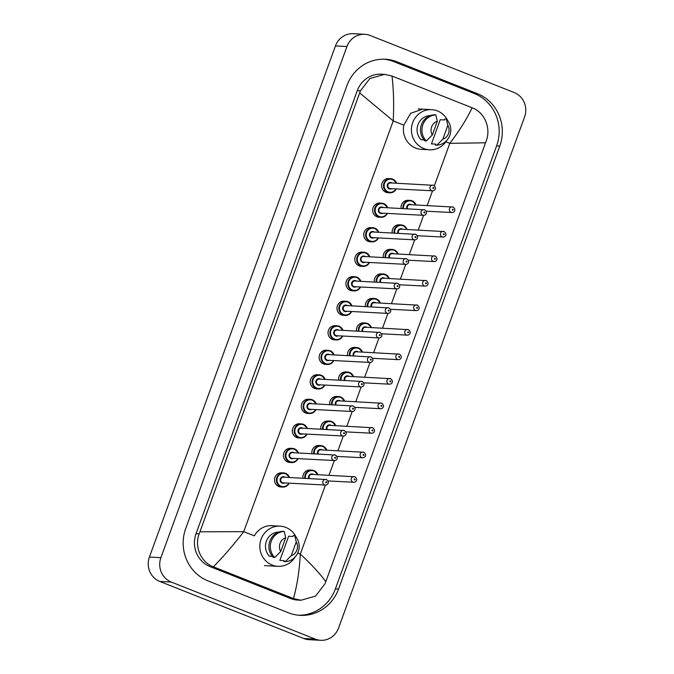 <?xml version="1.0" encoding="UTF-8"?>
<svg xmlns="http://www.w3.org/2000/svg" width="674" height="674" viewBox="0 0 674 674"><rect width="100%" height="100%" fill="white"/><g stroke="black" fill="none" stroke-linecap="round" stroke-linejoin="round"><path stroke-width="1.01" d="M446.744 140.453A20.102 19.158 -87 0 1 429.549 149.797L421.503 149.375A20.102 19.158 -87 0 1 415.706 148.112A20.102 19.158 -87 0 1 403.827 125.128L410.601 113.325L422.59 109.163M314.547 388.451A7.094 6.757 93 0 0 316.595 388.906L318.457 388.999A7.094 6.757 -87 0 1 312.214 380.465A7.094 6.757 -87 0 1 321.245 375.275L317.328 374.727A7.094 6.757 93 0 0 314.547 388.451M305.617 412.977A7.094 6.757 93 0 0 307.664 413.423L309.534 413.524A7.094 6.757 -87 0 1 303.292 404.99A7.094 6.757 -87 0 1 312.323 399.8L308.406 399.252A7.094 6.757 93 0 0 305.617 412.977M307.336 428.445L303.41 424.317L299.483 423.769A7.094 6.757 93 0 0 296.695 437.502A7.094 6.757 93 0 0 298.742 437.948L300.604 438.041A7.094 6.757 -87 0 1 294.37 429.515A7.094 6.757 -87 0 1 303.393 424.317M298.405 452.97L294.479 448.842L290.553 448.294A7.094 6.757 93 0 0 287.773 462.019A7.094 6.757 93 0 0 289.812 462.465L291.682 462.566A7.094 6.757 -87 0 1 285.439 454.032A7.094 6.757 -87 0 1 294.471 448.842M278.842 486.544A7.094 6.757 93 0 0 280.889 486.99L282.76 487.091A7.094 6.757 -87 0 1 276.517 478.557A7.094 6.757 -87 0 1 289.466 477.487L285.557 473.367L281.631 472.819A7.094 6.757 93 0 0 278.842 486.544M369.807 256.794L365.881 252.666L361.955 252.118A7.094 6.757 93 0 0 359.175 265.851A7.094 6.757 93 0 0 361.213 266.297L363.084 266.39A7.094 6.757 -87 0 1 356.841 257.864A7.094 6.757 -87 0 1 369.79 256.794M356.967 277.199A7.094 6.757 -87 0 1 360.868 281.319L356.959 277.191L353.033 276.643A7.094 6.757 93 0 0 350.244 290.368A7.094 6.757 93 0 0 352.291 290.814L354.162 290.915A7.094 6.757 -87 0 1 347.919 282.381A7.094 6.757 -87 0 1 356.942 277.191M378.737 232.277L374.811 228.149L370.885 227.601A7.094 6.757 93 0 0 368.097 241.326A7.094 6.757 93 0 0 370.144 241.772L372.006 241.873A7.094 6.757 -87 0 1 365.763 233.339A7.094 6.757 -87 0 1 378.712 232.269M387.66 207.752L383.733 203.624L379.807 203.076A7.094 6.757 93 0 0 377.019 216.801A7.094 6.757 93 0 0 379.066 217.247L380.936 217.348A7.094 6.757 -87 0 1 374.693 208.814A7.094 6.757 -87 0 1 387.643 207.752M332.392 339.41A7.094 6.757 93 0 0 334.439 339.856L336.309 339.957A7.094 6.757 -87 0 1 330.066 331.423A7.094 6.757 -87 0 1 339.098 326.233L335.18 325.685A7.094 6.757 93 0 0 332.392 339.41M330.193 350.766A7.094 6.757 -87 0 1 334.093 354.878L330.184 350.758L326.258 350.21A7.094 6.757 93 0 0 323.469 363.935A7.094 6.757 93 0 0 325.517 364.381L327.387 364.482A7.094 6.757 -87 0 1 321.144 355.948A7.094 6.757 -87 0 1 330.167 350.75M341.322 314.893A7.094 6.757 93 0 0 343.369 315.339L345.231 315.432A7.094 6.757 -87 0 1 338.988 306.906A7.094 6.757 -87 0 1 351.938 305.836L348.037 301.716L344.111 301.168A7.094 6.757 93 0 0 341.322 314.893M396.59 183.227L392.656 179.107L388.729 178.559A7.094 6.757 93 0 0 385.949 192.284A7.094 6.757 93 0 0 387.988 192.73L389.858 192.823A7.094 6.757 -87 0 1 383.616 184.297A7.094 6.757 -87 0 1 396.565 183.227M388.19 178.871A7.094 6.757 93 0 0 387.432 178.618M385.14 257.594A7.094 6.757 -87 0 1 392.201 249.431L390.33 249.338A7.094 6.757 93 0 0 383.27 257.502M389.791 249.65A7.094 6.757 93 0 0 389.033 249.397M376.218 282.12A7.094 6.757 -87 0 1 383.27 273.956L381.408 273.855A7.094 6.757 93 0 0 374.348 282.018M380.869 274.166A7.094 6.757 93 0 0 380.111 273.922M343.572 301.48A7.094 6.757 93 0 0 342.805 301.227M367.288 306.636A7.094 6.757 -87 0 1 374.348 298.481L372.478 298.38A7.094 6.757 93 0 0 365.426 306.544M371.938 298.692A7.094 6.757 93 0 0 371.18 298.439M325.719 350.522A7.094 6.757 93 0 0 324.961 350.269M334.641 325.997A7.094 6.757 93 0 0 333.883 325.753M402.993 208.552A7.094 6.757 -87 0 1 410.053 200.389L408.183 200.296A7.094 6.757 93 0 0 401.123 208.46M407.644 200.608A7.094 6.757 93 0 0 406.885 200.355M379.268 203.388A7.094 6.757 93 0 0 378.51 203.144M370.346 227.913A7.094 6.757 93 0 0 369.579 227.66M394.063 233.078A7.094 6.757 -87 0 1 401.123 224.914L399.261 224.813A7.094 6.757 93 0 0 392.201 232.977M398.722 225.124A7.094 6.757 93 0 0 397.955 224.88M352.494 276.955A7.094 6.757 93 0 0 351.735 276.702M361.416 252.43A7.094 6.757 93 0 0 360.657 252.186M281.092 473.131A7.094 6.757 93 0 0 280.333 472.878M340.513 380.203A7.094 6.757 -87 0 1 347.573 372.04L345.703 371.947A7.094 6.757 93 0 0 338.651 380.111M345.164 372.259A7.094 6.757 93 0 0 344.406 372.006M331.591 404.729A7.094 6.757 -87 0 1 338.651 396.565L336.781 396.464A7.094 6.757 93 0 0 329.721 404.627M336.242 396.775A7.094 6.757 93 0 0 335.483 396.531M322.661 429.245A7.094 6.757 -87 0 1 329.721 421.082L327.859 420.989A7.094 6.757 93 0 0 320.799 429.153M327.32 421.301A7.094 6.757 93 0 0 326.553 421.048M313.739 453.771A7.094 6.757 -87 0 1 320.799 445.607L318.928 445.506A7.094 6.757 93 0 0 311.868 453.669M318.389 445.826A7.094 6.757 93 0 0 317.631 445.573M304.817 478.296A7.094 6.757 -87 0 1 311.877 470.132L310.006 470.031A7.094 6.757 93 0 0 302.946 478.195M309.467 470.342A7.094 6.757 93 0 0 308.709 470.098M290.014 448.606A7.094 6.757 93 0 0 289.256 448.362M298.944 424.081A7.094 6.757 93 0 0 298.178 423.836M307.866 399.564A7.094 6.757 93 0 0 307.108 399.311M316.788 375.039A7.094 6.757 93 0 0 316.03 374.795M349.444 355.687A7.094 6.757 -87 0 1 356.495 347.523L354.634 347.422A7.094 6.757 93 0 0 347.573 355.586M354.094 347.733A7.094 6.757 93 0 0 353.328 347.489M358.366 331.161A7.094 6.757 -87 0 1 365.426 322.998L363.556 322.905A7.094 6.757 93 0 0 356.495 331.06M363.016 323.217A7.094 6.757 93 0 0 362.258 322.964M485.55 142.804L449.802 143.351C459.516 130.613 466.956 118.75 472.103 107.773L472.263 107.84C484.589 112.347 491.144 128.035 486.283 140.748L325.053 583.735L315.55 596.086L301 600.239L293.637 598.63L213.228 566.767C201.046 562.268 194.112 546.555 199.175 533.85L199.942 531.794L243.735 531.676L254.334 535.872A20.102 19.158 -87 0 1 272.035 525.644A20.102 19.158 -87 0 1 273.838 525.83M320.723 640.3L309.231 639.702A18.923 18.029 -87 0 1 303.78 638.505L159.805 581.451A18.923 18.029 -87 0 1 149.409 557.069L335.45 45.925A18.923 18.029 -87 0 1 353.277 33.7L364.769 34.298A18.923 18.029 -87 0 1 370.22 35.495L514.195 92.549A18.923 18.029 -87 0 1 524.591 116.931L338.55 628.075A18.923 18.029 -87 0 1 320.723 640.3A18.923 18.029 -87 0 1 315.264 639.104L171.289 582.05A18.923 18.029 -87 0 1 160.901 557.676L346.942 46.523A18.923 18.029 -87 0 1 364.769 34.298M477.419 93.678L397.011 61.814A40.684 38.763 93 0 0 385.284 59.245A40.684 38.763 93 0 0 346.958 85.531L185.721 528.517A40.684 38.763 93 0 0 208.072 580.929L288.48 612.792A40.684 38.763 93 0 0 300.208 615.354A40.684 38.763 93 0 0 338.533 589.068L499.771 146.09A40.684 38.763 93 0 0 477.419 93.678L474.26 93.509L393.852 61.646A40.684 38.763 93 0 0 383.7 59.194M298.633 615.236A40.684 38.763 93 0 0 335.374 588.908L496.612 145.921A40.684 38.763 93 0 0 474.26 93.509M472.103 107.773L392.015 76.036C393.624 89.693 394.029 104.655 393.237 120.932L359.68 92.928L360.413 90.864L369.883 78.513L384.5 74.367L381.332 74.199A25.545 24.34 93 0 0 357.262 90.704L196.033 533.69A25.545 24.34 93 0 0 210.069 566.598L290.469 598.461A25.545 24.34 93 0 0 297.841 600.071L301 600.239M359.68 92.928L199.942 531.794M384.5 74.367L392.015 76.036M293.476 598.563C297.183 585.184 299.458 570.364 300.301 554.087C311.211 564.163 319.72 573.363 325.812 581.679M403.827 125.128L393.237 120.932L243.735 531.676C233.971 544.407 223.861 556.126 213.388 566.826M429.549 149.797A20.102 19.158 -87 0 1 423.744 148.533A20.102 19.158 -87 0 1 411.856 125.625A20.102 19.158 -87 0 1 431.646 109.643A20.102 19.158 -87 0 1 437.443 110.907A20.102 19.158 -87 0 1 447.772 120.73M435.775 144.101L431.461 143.874L440.248 119.736L444.562 119.955L444.907 118.986L446.348 119.062A15.14 14.424 -87 0 1 449.811 135.356A15.14 14.424 -87 0 1 436.853 145.146L435.421 145.07L435.775 144.101M447.848 125.389A9.461 9.015 -87 0 1 442.818 139.206L447.848 125.389L446.348 119.062M442.818 139.206L436.853 145.146M430.374 115.599L429.726 115.557A14.196 13.522 -87 0 0 417.964 124.715A14.196 13.522 -87 0 0 420.938 139.703L423.963 139.863M432.295 135.036A9.461 9.015 -87 0 1 437.325 121.219L432.295 135.036L426.33 140.976A15.14 14.424 -87 0 1 422.868 124.682A15.14 14.424 -87 0 1 435.825 114.892L434.385 114.816A15.14 14.424 -87 0 0 421.435 124.606A15.14 14.424 -87 0 0 424.898 140.9L426.33 140.976M437.325 121.219L435.825 114.892M295.145 556.968A20.102 19.158 -87 0 1 277.949 566.312A20.102 19.158 -87 0 1 272.144 565.048A20.102 19.158 -87 0 1 260.257 542.14A20.102 19.158 -87 0 1 280.047 526.158A20.102 19.158 -87 0 1 285.843 527.422A20.102 19.158 -87 0 1 296.172 537.245M284.175 560.616L279.862 560.389L288.649 536.243L292.963 536.47L293.316 535.501L294.749 535.577A15.14 14.424 -87 0 1 298.211 551.871A15.14 14.424 -87 0 1 285.254 561.661L283.821 561.585L284.175 560.616M296.257 541.904A9.461 9.015 -87 0 1 291.219 555.721L296.257 541.904L294.749 535.577M291.219 555.721L285.254 561.661M278.775 532.106L278.126 532.072A14.196 13.522 -87 0 0 266.365 541.23A14.196 13.522 -87 0 0 269.339 556.219L272.363 556.379M280.696 551.551A9.461 9.015 -87 0 1 285.725 537.734L280.696 551.551L274.731 557.491A15.14 14.424 -87 0 1 271.268 541.197A15.14 14.424 -87 0 1 284.226 531.407L282.785 531.331A15.14 14.424 -87 0 0 269.836 541.121A15.14 14.424 -87 0 0 273.299 557.415L274.731 557.491M285.725 537.734L284.226 531.407M396.27 188.897A7.094 6.757 -87 0 1 389.858 192.823L394.357 191.349L396.287 188.897M396.211 183.21A6.622 6.31 93 0 0 384.483 183.412A6.622 6.31 93 0 0 395.916 188.88M391.847 188.669A3.311 3.151 -87 0 1 387.424 184.583A3.311 3.151 -87 0 1 392.142 182.999M432.455 190.793C434.283 191.037 437.426 188.358 433.635 185.316L390.667 182.924A2.839 2.704 93 0 0 389.547 188.408A2.839 2.704 93 0 0 390.372 188.594L432.455 190.793A2.839 2.704 -87 0 1 429.961 187.38A2.839 2.704 -87 0 1 433.567 185.299M433.163 188.434A0.472 0.447 93 0 0 433.744 188.164A0.472 0.447 93 0 0 433.483 187.549A0.472 0.447 93 0 0 432.902 187.827A0.472 0.447 93 0 0 433.163 188.434M410.053 200.389A7.094 6.757 -87 0 1 416.018 204.963L412.109 200.844L410.053 200.389M415.664 204.947A6.622 6.31 93 0 0 403.591 208.586M406.902 208.755A3.311 3.151 -87 0 1 411.595 204.736M426.187 211.181L451.9 212.529A2.839 2.704 -87 0 1 449.406 209.117A2.839 2.704 -87 0 1 453.021 207.036M452.928 209.285A0.472 0.447 93 0 0 452.347 209.563A0.472 0.447 93 0 0 452.608 210.17A0.472 0.447 93 0 0 453.189 209.9A0.472 0.447 93 0 0 452.928 209.285M451.9 212.529C453.737 212.773 456.879 210.094 453.088 207.053L410.112 204.66A2.839 2.704 93 0 0 407.559 208.788M325.432 485.053L300.301 554.087L297.723 553.068M328.979 475.288L334.355 460.536M337.91 450.763L343.277 436.011M346.832 426.246L352.207 411.485M355.762 401.721L361.129 386.969M364.685 377.204L370.051 362.444M373.607 352.679L378.982 337.927M382.537 328.154L387.904 313.402M391.459 303.637L396.826 288.876M400.381 279.112L405.756 264.36M409.312 254.595L414.678 239.834M418.234 230.07L423.609 215.318M427.156 205.545L432.531 190.793M434.368 185.746L449.802 143.351L445.859 141.784M160.901 557.676L149.409 557.069M171.289 582.05L159.805 581.451M315.264 639.104L303.78 638.505M346.942 46.523L335.45 45.925M393.852 61.646L397.011 61.814M496.612 145.921L499.771 146.09M335.374 588.908L338.533 589.068M290.469 598.461L293.637 598.63M210.069 566.598L213.228 566.767M196.033 533.69L199.175 533.85M357.262 90.704L360.413 90.864M387.348 213.422A7.094 6.757 -87 0 1 380.936 217.348L385.435 215.874L387.365 213.422M387.289 207.735A6.622 6.31 93 0 0 375.553 207.937A6.622 6.31 93 0 0 386.994 213.405M382.925 213.186A3.311 3.151 -87 0 1 378.502 209.1A3.311 3.151 -87 0 1 383.22 207.516M423.533 215.309C425.361 215.554 428.504 212.874 424.713 209.833L381.737 207.44A2.839 2.704 93 0 0 380.625 212.933A2.839 2.704 93 0 0 381.442 213.11L423.533 215.309A2.839 2.704 -87 0 1 421.031 211.897A2.839 2.704 -87 0 1 424.645 209.825M424.232 212.959A0.472 0.447 93 0 0 424.814 212.681A0.472 0.447 93 0 0 424.561 212.074A0.472 0.447 93 0 0 423.971 212.352A0.472 0.447 93 0 0 424.232 212.959M378.417 237.939A7.094 6.757 -87 0 1 372.006 241.873L376.505 240.391L378.443 237.939M378.367 232.252A6.622 6.31 93 0 0 366.631 232.454A6.622 6.31 93 0 0 378.072 237.922M373.994 237.711A3.311 3.151 -87 0 1 369.579 233.625A3.311 3.151 -87 0 1 374.297 232.041M414.603 239.834C416.439 240.079 419.573 237.4 415.782 234.358L372.815 231.966A2.839 2.704 93 0 0 371.703 237.45A2.839 2.704 93 0 0 372.52 237.636L414.603 239.834A2.839 2.704 -87 0 1 412.109 236.422A2.839 2.704 -87 0 1 415.723 234.341M415.31 237.475A0.472 0.447 93 0 0 415.892 237.206A0.472 0.447 93 0 0 415.631 236.591A0.472 0.447 93 0 0 415.049 236.869A0.472 0.447 93 0 0 415.31 237.475M369.495 262.464A7.094 6.757 -87 0 1 363.084 266.39L367.583 264.916L369.512 262.464M369.436 256.777A6.622 6.31 93 0 0 357.7 256.979A6.622 6.31 93 0 0 369.141 262.447M365.072 262.228A3.311 3.151 -87 0 1 360.649 258.142A3.311 3.151 -87 0 1 365.367 256.567M405.681 264.351C407.509 264.604 410.651 261.916 406.86 258.875L363.893 256.482A2.839 2.704 93 0 0 362.772 261.975A2.839 2.704 93 0 0 363.589 262.152L405.681 264.351A2.839 2.704 -87 0 1 403.178 260.939A2.839 2.704 -87 0 1 406.793 258.867M406.388 262.001A0.472 0.447 93 0 0 406.97 261.723A0.472 0.447 93 0 0 406.708 261.116A0.472 0.447 93 0 0 406.127 261.394A0.472 0.447 93 0 0 406.388 262.001M360.565 286.989A7.094 6.757 -87 0 1 354.162 290.915L358.652 289.441L360.59 286.989M360.514 281.294A6.622 6.31 93 0 0 348.778 281.496A6.622 6.31 93 0 0 360.219 286.964M356.15 286.753A3.311 3.151 -87 0 1 351.727 282.667A3.311 3.151 -87 0 1 356.445 281.083M396.75 288.876C398.587 289.121 401.729 286.442 397.938 283.4L354.962 281.007A2.839 2.704 93 0 0 353.85 286.501A2.839 2.704 93 0 0 354.667 286.677L396.75 288.876A2.839 2.704 -87 0 1 394.256 285.464A2.839 2.704 -87 0 1 397.871 283.383M397.458 286.526A0.472 0.447 93 0 0 398.039 286.248A0.472 0.447 93 0 0 397.778 285.641A0.472 0.447 93 0 0 397.197 285.911A0.472 0.447 93 0 0 397.458 286.526M401.123 224.914A7.094 6.757 -87 0 1 407.088 229.489L403.187 225.36L401.123 224.914M406.742 229.472A6.622 6.31 93 0 0 394.669 233.103M397.98 233.28A3.311 3.151 -87 0 1 402.664 229.253M417.257 235.706L442.978 237.046A2.839 2.704 -87 0 1 440.484 233.634A2.839 2.704 -87 0 1 444.09 231.561M444.006 233.811A0.472 0.447 93 0 0 443.425 234.089A0.472 0.447 93 0 0 443.686 234.695A0.472 0.447 93 0 0 444.267 234.417A0.472 0.447 93 0 0 444.006 233.811M442.978 237.046C444.806 237.299 447.949 234.611 444.158 231.57L401.19 229.177A2.839 2.704 93 0 0 398.629 233.314M392.201 249.431A7.094 6.757 -87 0 1 398.166 254.005L394.256 249.886L392.201 249.431M397.812 253.988A6.622 6.31 93 0 0 385.747 257.628M389.05 257.805A3.311 3.151 -87 0 1 393.742 253.778M408.334 260.223L434.056 261.571A2.839 2.704 -87 0 1 431.554 258.159A2.839 2.704 -87 0 1 435.168 256.078M435.084 258.327A0.472 0.447 93 0 0 434.503 258.605A0.472 0.447 93 0 0 434.755 259.212A0.472 0.447 93 0 0 435.337 258.942A0.472 0.447 93 0 0 435.084 258.327M434.056 261.571C435.884 261.815 439.027 259.136 435.236 256.095L392.268 253.702A2.839 2.704 93 0 0 389.707 257.839M389.26 278.531L385.334 274.402L383.27 273.956A7.094 6.757 -87 0 1 389.235 278.531M388.89 278.514A6.622 6.31 93 0 0 376.817 282.153M380.128 282.322A3.311 3.151 -87 0 1 384.82 278.303M399.412 284.748L425.126 286.096A2.839 2.704 -87 0 1 422.632 282.676A2.839 2.704 -87 0 1 426.246 280.603M426.153 282.853A0.472 0.447 93 0 0 425.572 283.131A0.472 0.447 93 0 0 425.833 283.737A0.472 0.447 93 0 0 426.415 283.459A0.472 0.447 93 0 0 426.153 282.853M425.126 286.096C426.962 286.34 430.096 283.653 426.305 280.62L383.338 278.219A2.839 2.704 93 0 0 380.776 282.355M351.643 311.506A7.094 6.757 -87 0 1 345.231 315.432L349.73 313.958L351.668 311.506M351.592 305.819A6.622 6.31 93 0 0 339.856 306.021A6.622 6.31 93 0 0 351.289 311.489M347.22 311.278A3.311 3.151 -87 0 1 342.805 307.192A3.311 3.151 -87 0 1 347.514 305.608M387.828 313.402C389.656 313.646 392.799 310.967 389.008 307.925L346.04 305.533A2.839 2.704 93 0 0 344.928 311.017A2.839 2.704 93 0 0 345.745 311.194L387.828 313.402A2.839 2.704 -87 0 1 385.334 309.989A2.839 2.704 -87 0 1 388.94 307.908M388.536 311.043A0.472 0.447 93 0 0 389.117 310.765A0.472 0.447 93 0 0 388.856 310.158A0.472 0.447 93 0 0 388.275 310.436A0.472 0.447 93 0 0 388.536 311.043M339.123 326.241A7.094 6.757 -87 0 1 343.015 330.361L339.106 326.233M342.721 336.031A7.094 6.757 -87 0 1 336.309 339.957L340.808 338.483L342.737 336.031M342.662 330.344A6.622 6.31 93 0 0 330.926 330.546A6.622 6.31 93 0 0 342.367 336.014M338.297 335.795A3.311 3.151 -87 0 1 333.874 331.709A3.311 3.151 -87 0 1 338.592 330.125M378.906 337.918C380.734 338.163 383.877 335.483 380.085 332.442L337.118 330.049A2.839 2.704 93 0 0 335.997 335.542A2.839 2.704 93 0 0 336.815 335.719L378.906 337.918A2.839 2.704 -87 0 1 376.404 334.506A2.839 2.704 -87 0 1 380.018 332.434M379.605 335.568A0.472 0.447 93 0 0 380.195 335.29A0.472 0.447 93 0 0 379.934 334.683A0.472 0.447 93 0 0 379.352 334.953A0.472 0.447 93 0 0 379.605 335.568M333.79 360.548A7.094 6.757 -87 0 1 327.387 364.482L331.878 363L333.815 360.548M333.74 354.861A6.622 6.31 93 0 0 322.003 355.063A6.622 6.31 93 0 0 333.445 360.531M329.375 360.32A3.311 3.151 -87 0 1 324.952 356.234A3.311 3.151 -87 0 1 329.67 354.65M369.975 362.444C371.812 362.688 374.946 360.009 371.163 356.967L328.187 354.575A2.839 2.704 93 0 0 327.075 360.059A2.839 2.704 93 0 0 327.893 360.245L369.975 362.444A2.839 2.704 -87 0 1 367.482 359.031A2.839 2.704 -87 0 1 371.096 356.95M370.683 360.084A0.472 0.447 93 0 0 371.264 359.815A0.472 0.447 93 0 0 371.003 359.2A0.472 0.447 93 0 0 370.422 359.478A0.472 0.447 93 0 0 370.683 360.084M374.348 298.481A7.094 6.757 -87 0 1 376.395 298.927L374.348 298.481M379.959 303.03A6.622 6.31 93 0 0 367.894 306.67M371.206 306.847A3.311 3.151 -87 0 1 375.89 302.82M390.482 309.265L416.203 310.613A2.839 2.704 -87 0 1 413.71 307.201A2.839 2.704 -87 0 1 417.316 305.12M417.231 307.378A0.472 0.447 93 0 0 416.65 307.647A0.472 0.447 93 0 0 416.911 308.262A0.472 0.447 93 0 0 417.492 307.984A0.472 0.447 93 0 0 417.231 307.378M416.203 310.613C418.032 310.857 421.174 308.178 417.383 305.137L374.415 302.744A2.839 2.704 93 0 0 371.854 306.881M376.421 298.936A7.094 6.757 -87 0 1 380.313 303.056M371.408 327.572L367.482 323.453L365.426 322.998A7.094 6.757 -87 0 1 367.473 323.444M371.037 327.556A6.622 6.31 93 0 0 358.972 331.195M362.275 331.364A3.311 3.151 -87 0 1 366.968 327.345M381.56 333.79L407.281 335.138A2.839 2.704 -87 0 1 404.779 331.726A2.839 2.704 -87 0 1 408.393 329.645M408.309 331.894A0.472 0.447 93 0 0 407.719 332.172A0.472 0.447 93 0 0 407.981 332.779A0.472 0.447 93 0 0 408.562 332.501A0.472 0.447 93 0 0 408.309 331.894M407.281 335.138C409.11 335.382 412.252 332.703 408.461 329.662L365.485 327.269A2.839 2.704 93 0 0 362.932 331.397M367.498 323.453A7.094 6.757 -87 0 1 371.391 327.572M362.486 352.098L358.56 347.969L356.495 347.523A7.094 6.757 -87 0 1 358.543 347.969M362.115 352.081A6.622 6.31 93 0 0 350.042 355.712M353.353 355.889A3.311 3.151 -87 0 1 358.046 351.862M372.638 358.315L398.351 359.655A2.839 2.704 -87 0 1 395.857 356.243A2.839 2.704 -87 0 1 399.471 354.17M399.379 356.42A0.472 0.447 93 0 0 398.797 356.689A0.472 0.447 93 0 0 399.059 357.304A0.472 0.447 93 0 0 399.64 357.026A0.472 0.447 93 0 0 399.379 356.42M398.351 359.655C400.188 359.899 403.322 357.22 399.53 354.179L356.563 351.786A2.839 2.704 93 0 0 354.002 355.923M358.568 347.978A7.094 6.757 -87 0 1 362.46 352.098M321.271 375.283A7.094 6.757 -87 0 1 325.163 379.403M324.868 385.073A7.094 6.757 -87 0 1 318.457 388.999L322.956 387.525L324.885 385.073M324.817 379.386A6.622 6.31 93 0 0 313.081 379.588A6.622 6.31 93 0 0 324.514 385.056M320.445 384.837A3.311 3.151 -87 0 1 316.022 380.751A3.311 3.151 -87 0 1 320.74 379.176M361.053 386.96C362.882 387.213 366.024 384.525 362.233 381.484L319.265 379.091A2.839 2.704 93 0 0 318.153 384.584A2.839 2.704 93 0 0 318.971 384.761L361.053 386.96A2.839 2.704 -87 0 1 358.56 383.548A2.839 2.704 -87 0 1 362.165 381.476M361.761 384.61A0.472 0.447 93 0 0 362.342 384.332A0.472 0.447 93 0 0 362.081 383.725A0.472 0.447 93 0 0 361.5 384.003A0.472 0.447 93 0 0 361.761 384.61M312.348 399.808A7.094 6.757 -87 0 1 316.241 403.928M315.946 409.59A7.094 6.757 -87 0 1 309.534 413.524L314.033 412.05L315.963 409.598M315.887 403.903A6.622 6.31 93 0 0 304.151 404.105A6.622 6.31 93 0 0 315.592 409.573M311.523 409.362A3.311 3.151 -87 0 1 307.1 405.276A3.311 3.151 -87 0 1 311.818 403.692M352.131 411.485C353.96 411.73 357.102 409.051 353.311 406.009L310.335 403.616A2.839 2.704 93 0 0 309.223 409.11A2.839 2.704 93 0 0 310.04 409.287L352.131 411.485A2.839 2.704 -87 0 1 349.629 408.073A2.839 2.704 -87 0 1 353.243 405.992M352.831 409.135A0.472 0.447 93 0 0 353.412 408.857A0.472 0.447 93 0 0 353.159 408.242A0.472 0.447 93 0 0 352.569 408.52A0.472 0.447 93 0 0 352.831 409.135M303.418 424.325A7.094 6.757 -87 0 1 307.31 428.445M307.015 434.115A7.094 6.757 -87 0 1 300.604 438.041L305.103 436.567L307.041 434.115M306.965 428.428A6.622 6.31 93 0 0 295.229 428.63A6.622 6.31 93 0 0 306.67 434.098M302.592 433.887A3.311 3.151 -87 0 1 298.178 429.793A3.311 3.151 -87 0 1 302.896 428.217M343.201 436.011C345.037 436.255 348.172 433.576 344.38 430.534L301.413 428.142A2.839 2.704 93 0 0 300.301 433.626A2.839 2.704 93 0 0 301.118 433.803L343.201 436.011A2.839 2.704 -87 0 1 340.707 432.598A2.839 2.704 -87 0 1 344.321 430.518M343.909 433.652A0.472 0.447 93 0 0 344.49 433.374A0.472 0.447 93 0 0 344.229 432.767A0.472 0.447 93 0 0 343.647 433.045A0.472 0.447 93 0 0 343.909 433.652M294.496 448.85A7.094 6.757 -87 0 1 298.388 452.97M298.093 458.64A7.094 6.757 -87 0 1 291.682 462.566L296.181 461.092L298.11 458.64M298.034 452.953A6.622 6.31 93 0 0 286.307 453.147A6.622 6.31 93 0 0 297.739 458.615M293.67 458.404A3.311 3.151 -87 0 1 289.247 454.318A3.311 3.151 -87 0 1 293.965 452.734M334.279 460.527C336.107 460.772 339.249 458.093 335.458 455.051L292.491 452.658A2.839 2.704 93 0 0 291.37 458.151A2.839 2.704 93 0 0 292.196 458.328L334.279 460.527A2.839 2.704 -87 0 1 331.785 457.115A2.839 2.704 -87 0 1 335.391 455.043M334.986 458.177A0.472 0.447 93 0 0 335.568 457.899A0.472 0.447 93 0 0 335.307 457.292A0.472 0.447 93 0 0 334.725 457.562A0.472 0.447 93 0 0 334.986 458.177M289.171 483.157A7.094 6.757 -87 0 1 282.76 487.091L287.259 485.609L289.188 483.157M289.112 477.47A6.622 6.31 93 0 0 277.376 477.672A6.622 6.31 93 0 0 288.817 483.14M284.748 482.929A3.311 3.151 -87 0 1 280.325 478.843A3.311 3.151 -87 0 1 285.043 477.259M325.357 485.053C327.185 485.297 330.327 482.618 326.536 479.576L283.56 477.184A2.839 2.704 93 0 0 282.448 482.668A2.839 2.704 93 0 0 283.265 482.854L325.357 485.053A2.839 2.704 -87 0 1 322.854 481.64A2.839 2.704 -87 0 1 326.469 479.559M326.056 482.694A0.472 0.447 93 0 0 326.637 482.424A0.472 0.447 93 0 0 326.376 481.809A0.472 0.447 93 0 0 325.795 482.087A0.472 0.447 93 0 0 326.056 482.694M353.555 376.623L349.629 372.495L347.573 372.04A7.094 6.757 -87 0 1 349.621 372.486M353.184 376.598A6.622 6.31 93 0 0 341.12 380.237M344.431 380.414A3.311 3.151 -87 0 1 349.115 376.387M363.707 382.832L389.429 384.18A2.839 2.704 -87 0 1 386.927 380.768A2.839 2.704 -87 0 1 390.541 378.687M390.457 380.936A0.472 0.447 93 0 0 389.875 381.214A0.472 0.447 93 0 0 390.136 381.821A0.472 0.447 93 0 0 390.718 381.551A0.472 0.447 93 0 0 390.457 380.936M389.429 384.18C391.257 384.424 394.4 381.745 390.608 378.704L347.641 376.311A2.839 2.704 93 0 0 345.08 380.448M349.646 372.503A7.094 6.757 -87 0 1 353.538 376.614M338.651 396.565A7.094 6.757 -87 0 1 344.616 401.14L340.707 397.011L338.651 396.565M344.262 401.123A6.622 6.31 93 0 0 332.189 404.762M335.5 404.931A3.311 3.151 -87 0 1 340.193 400.912M354.785 407.357L380.498 408.697A2.839 2.704 -87 0 1 378.004 405.285A2.839 2.704 -87 0 1 381.619 403.212M381.526 405.462A0.472 0.447 93 0 0 380.945 405.74A0.472 0.447 93 0 0 381.206 406.346A0.472 0.447 93 0 0 381.787 406.068A0.472 0.447 93 0 0 381.526 405.462M380.498 408.697C382.335 408.95 385.477 406.262 381.686 403.221L338.71 400.828A2.839 2.704 93 0 0 336.158 404.964M329.721 421.082A7.094 6.757 -87 0 1 335.686 425.665L331.785 421.536L329.721 421.082M335.34 425.639A6.622 6.31 93 0 0 323.267 429.279M326.578 429.456A3.311 3.151 -87 0 1 331.271 425.429M345.855 431.874L371.576 433.222A2.839 2.704 -87 0 1 369.082 429.81A2.839 2.704 -87 0 1 372.688 427.729M372.604 429.978A0.472 0.447 93 0 0 372.023 430.256A0.472 0.447 93 0 0 372.284 430.871A0.472 0.447 93 0 0 372.865 430.593A0.472 0.447 93 0 0 372.604 429.978M371.576 433.222C373.413 433.466 376.547 430.787 372.756 427.746L329.788 425.353A2.839 2.704 93 0 0 327.227 429.49M320.799 445.607A7.094 6.757 -87 0 1 322.846 446.053L320.799 445.607M326.41 450.165A6.622 6.31 93 0 0 314.345 453.804M317.656 453.973A3.311 3.151 -87 0 1 322.341 449.954M336.933 456.399L362.654 457.747A2.839 2.704 -87 0 1 360.152 454.335A2.839 2.704 -87 0 1 363.766 452.254M363.682 454.503A0.472 0.447 93 0 0 363.101 454.781A0.472 0.447 93 0 0 363.353 455.388A0.472 0.447 93 0 0 363.943 455.11A0.472 0.447 93 0 0 363.682 454.503M362.654 457.747C364.482 457.991 367.625 455.312 363.834 452.271L320.866 449.878A2.839 2.704 93 0 0 318.305 454.006M322.871 446.062A7.094 6.757 -87 0 1 326.764 450.181L322.854 446.053M311.877 470.132A7.094 6.757 -87 0 1 313.916 470.578L311.877 470.132M317.488 474.69A6.622 6.31 93 0 0 305.415 478.321M308.726 478.498A3.311 3.151 -87 0 1 313.418 474.471M328.011 480.924L353.724 482.264A2.839 2.704 -87 0 1 351.23 478.852A2.839 2.704 -87 0 1 354.844 476.779M354.751 479.029A0.472 0.447 93 0 0 354.17 479.298A0.472 0.447 93 0 0 354.431 479.913A0.472 0.447 93 0 0 355.013 479.635A0.472 0.447 93 0 0 354.751 479.029M353.724 482.264C355.56 482.508 358.703 479.829 354.912 476.788L311.936 474.395A2.839 2.704 93 0 0 309.383 478.532M313.941 470.587A7.094 6.757 -87 0 1 317.842 474.707M431.646 109.643L418.141 108.935M280.047 526.158L270.223 525.644M277.949 566.312L264.444 565.604M380.338 303.056L376.404 298.927M325.188 379.403L321.262 375.275M316.258 403.928L312.332 399.8M317.858 474.707L313.932 470.578"/></g></svg>
